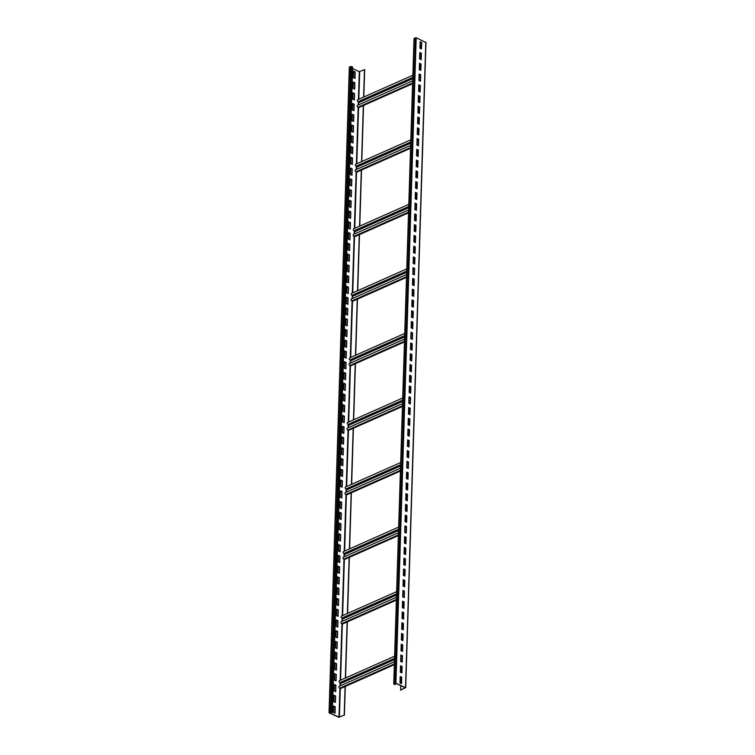 <?xml version="1.0" encoding="UTF-8"?>
<svg xmlns="http://www.w3.org/2000/svg" width="755" height="755" viewBox="0 0 755 755"><rect width="100%" height="100%" fill="white"/><g stroke="black" fill="none" stroke-linecap="round" stroke-linejoin="round"><path stroke-width="1.13" d="M332.36 712.494L330.397 711.956L329.208 712.862L338.806 717.241L344.393 715.136L339.004 717.146L329.322 712.673L330.605 712.05L332.36 712.494L352.642 66.987L350.679 66.459L349.471 67.346M353.642 71.432L355.01 72.055L354.812 78.331M353.302 82.191L354.671 82.814L354.473 89.09M352.962 92.95L354.331 93.573L354.133 99.849M352.623 103.709L353.991 104.332L353.793 110.608M352.283 114.467L353.651 115.09L353.463 121.366M351.943 125.217L353.321 125.849L353.123 132.125M351.613 135.976L352.981 136.608L352.783 142.884M351.273 146.734L352.642 147.367L352.443 153.643M350.933 157.493L352.302 158.125L352.104 164.401M350.594 168.252L351.962 168.884L351.764 175.16M350.254 179.011L351.632 179.643L351.434 185.919M349.924 189.769L351.292 190.392L351.094 196.678M349.584 200.528L350.952 201.151L350.754 207.436M349.244 211.287L350.613 211.91L350.414 218.195M348.904 222.046L350.273 222.668L350.075 228.954M348.565 232.804L349.933 233.427L349.744 239.703M348.225 243.563L349.603 244.186L349.405 250.462M347.895 254.322L349.263 254.945L349.065 261.221M347.555 265.08L348.923 265.703L348.725 271.979M347.215 275.839L348.584 276.462L348.385 282.738M346.875 286.598L348.244 287.221L348.046 293.497M346.536 297.357L347.904 297.98L347.715 304.256M346.196 308.115L347.574 308.738L347.375 315.014M345.865 318.874L347.234 319.497L347.036 325.773M345.526 329.633L346.894 330.256L346.696 336.532M345.186 340.392L346.554 341.015L346.356 347.291M344.846 351.15L346.215 351.773L346.016 358.049M344.507 361.909L345.884 362.532L345.686 368.808M344.176 372.668L345.545 373.291L345.346 379.567M343.836 383.417L345.205 384.05L345.007 390.326M343.497 394.176L344.865 394.808L344.667 401.084M343.157 404.935L344.525 405.567L344.327 411.843M342.817 415.694L344.186 416.326L343.987 422.602M342.477 426.452L343.855 427.085L343.657 433.361M342.147 437.211L343.516 437.843L343.317 444.119M341.807 447.97L343.176 448.593L342.978 454.878M341.468 458.729L342.836 459.351L342.638 465.637M341.128 469.487L342.496 470.11L342.298 476.396M340.788 480.246L342.157 480.869L341.968 487.154M340.448 491.005L341.826 491.628L341.628 497.904M340.118 501.764L341.486 502.386L341.288 508.662M339.778 512.522L341.147 513.145L340.949 519.421M339.439 523.281L340.807 523.904L340.609 530.18M339.099 534.04L340.467 534.663L340.269 540.939M338.759 544.799L340.127 545.421L339.939 551.697M338.429 555.557L339.797 556.18L339.599 562.456M338.089 566.316L339.457 566.939L339.259 573.215M337.749 577.075L339.118 577.698L338.919 583.974M337.409 587.834L338.778 588.456L338.58 594.732M337.07 598.592L338.438 599.215L338.24 605.491M336.73 609.351L338.108 609.974L337.91 616.25M336.4 620.11L337.768 620.733L337.57 627.009M336.06 630.869L337.428 631.491L337.23 637.767M335.72 641.618L337.089 642.25L336.89 648.526M335.38 652.377L336.749 653.009L336.551 659.285M335.041 663.135L336.409 663.768L336.22 670.044M334.701 673.894L336.079 674.526L335.881 680.802M334.371 684.653L335.739 685.285L335.541 691.561M334.031 695.412L335.399 696.044L335.201 702.32M333.691 706.17L335.06 706.793L334.861 713.079M344.393 715.136L345.29 686.437M345.564 677.952L347.319 621.884M347.593 613.4L349.348 557.332M349.622 548.857L351.377 492.779M351.651 484.304L353.406 428.236M353.67 419.752L355.435 363.683M355.699 355.199L357.464 299.131M357.728 290.656L359.493 234.578M359.757 226.104L361.522 170.035M361.787 161.551L363.551 105.483M363.816 96.999L364.674 69.63L359.295 71.65L352.594 68.592M344.186 715.042L345.082 686.531L340.448 688.588L339.665 688.23A1.085 0.708 -113.9 0 1 339.25 686.267L394.431 661.786M345.346 678.047L347.111 621.978L342.468 624.036L341.694 623.677A1.085 0.708 -113.9 0 1 341.279 621.724L396.45 597.243M347.375 613.504L349.14 557.426L344.497 559.483L343.723 559.125A1.085 0.708 -113.9 0 1 343.308 557.171L398.48 532.69M349.405 548.951L351.169 492.883L346.526 494.94L345.743 494.582A1.085 0.708 -113.9 0 1 345.337 492.619L400.509 468.138M351.434 484.399L353.189 428.33L348.555 430.388L347.772 430.029A1.085 0.708 -113.9 0 1 347.366 428.066L402.538 403.585M353.463 419.846L355.218 363.778L350.584 365.835L349.801 365.477A1.085 0.708 -113.9 0 1 349.395 363.523L404.567 339.042M355.492 355.303L357.247 299.225L352.613 301.283L351.83 300.924A1.085 0.708 -113.9 0 1 351.424 298.971L406.596 274.49M357.521 290.75L359.276 234.682L354.642 236.74L353.859 236.381A1.085 0.708 -113.9 0 1 353.453 234.418L408.625 209.937M359.55 226.198L361.305 170.13L356.671 172.187L355.888 171.829A1.085 0.708 -113.9 0 1 355.482 169.866L410.654 145.385M361.579 161.645L363.334 105.577L358.7 107.635L357.917 107.276A1.085 0.708 -113.9 0 1 357.511 105.322L412.683 80.842M363.599 97.102L364.467 69.535M340.316 685.795L340.392 683.605A0.793 0.519 66.1 0 0 339.835 682.633A1.085 0.708 -113.9 0 1 339.429 680.68L394.601 656.199M401.773 651.018L401.962 644.742M402.104 640.259L402.302 633.983M402.443 629.5L402.641 623.224M402.783 618.741L402.981 612.465M403.123 607.983L403.321 601.707M403.463 597.224L404.095 596.695M403.802 586.465L403.991 580.189M404.133 575.706L404.331 569.43M404.472 564.948L404.671 558.672M404.812 554.189L405.01 547.913M405.152 543.44L405.35 537.154M405.492 532.681L406.124 532.143M405.822 521.922L406.02 515.637M406.162 511.163L406.36 504.878M406.501 500.405L406.7 494.129M406.841 489.646L407.039 483.37M407.181 478.887L407.379 472.611M407.521 468.128L408.153 467.6M407.851 457.37L408.049 451.094M408.191 446.611L408.389 440.335M408.53 435.852L408.729 429.576M408.87 425.093L409.068 418.817M409.21 414.335L409.408 408.059M409.55 403.576L410.182 403.047M409.88 392.817L410.078 386.541M410.22 382.058L410.418 375.782M410.56 371.3L410.758 365.024M410.899 360.541L411.098 354.265M411.239 349.782L411.437 343.506M411.579 339.023L412.202 338.495M411.909 328.265L412.107 321.989M412.249 317.506L412.447 311.23M412.589 306.747L412.787 300.471M412.928 295.988L413.127 289.712M413.268 285.239L413.466 278.954M413.598 274.48L414.231 273.942M413.938 263.721L414.136 257.436M414.278 252.963L414.476 246.677M414.618 242.204L414.816 235.928M414.957 231.445L415.156 225.169M415.297 220.686L415.486 214.411M415.627 209.928L416.26 209.399M415.967 199.169L416.165 192.893M416.307 188.41L416.505 182.134M416.647 177.651L416.845 171.376M416.986 166.893L417.185 160.617M417.326 156.134L417.515 149.858M417.657 145.375L418.289 144.847M417.996 134.616L418.195 128.341M418.336 123.858L418.534 117.582M418.676 113.099L418.874 106.823M419.016 102.34L419.214 96.064M419.346 91.582L419.544 85.306M419.686 80.823L420.318 80.294M420.025 70.064L420.224 63.788M420.365 59.305L420.563 53.029M420.705 48.546L420.828 44.536L421.45 44.252M400.546 690.032L405.303 687.73L395.705 683.351L394.016 683.964L395.054 684.672L393.732 683.955L395.913 683.266L405.501 687.645L400.754 690.127L400.678 685.625M400.754 683.294L400.952 677.018M401.094 672.535L401.292 666.259M401.433 661.776L402.066 661.248M395.252 684.587L395.29 683.351M420.139 41.921L421.507 42.554L421.309 48.83M419.799 52.68L421.167 53.312L420.969 59.588M419.459 63.439L420.828 64.071L420.629 70.347M419.119 74.198L420.488 74.82L420.299 81.106M418.78 84.956L420.157 85.579L419.959 91.865M418.449 95.715L419.818 96.338L419.62 102.623M418.11 106.474L419.478 107.097L419.28 113.382M417.77 117.233L419.138 117.855L418.94 124.131M417.43 127.991L418.798 128.614L418.6 134.89M417.09 138.75L418.468 139.373L418.27 145.649M416.76 149.509L418.128 150.132L417.93 156.408M416.42 160.268L417.789 160.89L417.591 167.166M416.08 171.026L417.449 171.649L417.251 177.925M415.741 181.785L417.109 182.408L416.911 188.684M415.401 192.544L416.769 193.167L416.571 199.443M415.061 203.303L416.439 203.925L416.241 210.201M414.731 214.061L416.099 214.684L415.901 220.96M414.391 224.82L415.76 225.443L415.561 231.719M414.051 235.579L415.42 236.202L415.222 242.478M413.712 246.338L415.08 246.96L414.882 253.236M413.372 257.096L414.74 257.719L414.552 263.995M413.032 267.846L414.41 268.478L414.212 274.754M412.702 278.604L414.07 279.237L413.872 285.513M412.362 289.363L413.731 289.995L413.532 296.271M412.022 300.122L413.391 300.754L413.193 307.03M411.683 310.881L413.051 311.513L412.853 317.789M411.343 321.639L412.711 322.272L412.523 328.548M411.013 332.398L412.381 333.021L412.183 339.306M410.673 343.157L412.041 343.78L411.843 350.065M410.333 353.916L411.702 354.539L411.503 360.824M409.993 364.674L411.362 365.297L411.164 371.583M409.654 375.433L411.022 376.056L410.824 382.332M409.314 386.192L410.692 386.815L410.493 393.091M408.983 396.951L410.352 397.574L410.154 403.849M408.644 407.709L410.012 408.332L409.814 414.608M408.304 418.468L409.672 419.091L409.474 425.367M407.964 429.227L409.333 429.85L409.134 436.126M407.625 439.986L408.993 440.609L408.804 446.884M407.285 450.744L408.663 451.367L408.464 457.643M406.954 461.503L408.323 462.126L408.125 468.402M406.615 472.262L407.983 472.885L407.785 479.161M406.275 483.021L407.643 483.644L407.445 489.919M405.935 493.779L407.304 494.402L407.105 500.678M405.595 504.538L406.964 505.161L406.775 511.437M405.256 515.297L406.634 515.92L406.435 522.196M404.925 526.046L406.294 526.679L406.096 532.955M404.586 536.805L405.954 537.437L405.756 543.713M404.246 547.564L405.614 548.196L405.416 554.472M403.906 558.322L405.275 558.955L405.076 565.231M403.566 569.081L404.944 569.714L404.746 575.99M403.236 579.84L404.605 580.472L404.406 586.748M402.896 590.599L404.265 591.222L404.067 597.507M402.557 601.358L403.925 601.98L403.727 608.266M402.217 612.116L403.585 612.739L403.387 619.024M401.877 622.875L403.245 623.498L403.057 629.783M401.537 633.634L402.915 634.257L402.717 640.533M401.207 644.392L402.575 645.015L402.377 651.291M400.867 655.151L402.236 655.774L402.037 662.05M400.527 665.91L401.896 666.533L401.698 672.809M400.188 676.669L401.556 677.292L401.358 683.568M414.165 38.637L416.194 37.759L425.811 42.506M420.139 41.752L421.705 42.459L421.507 48.915L419.94 48.207L420.139 41.752M419.808 52.51L421.365 53.218L421.167 59.673L419.601 58.956L419.808 52.51M419.469 63.26L421.026 63.977L420.828 70.432L419.261 69.715L419.469 63.26M419.129 74.018L420.695 74.736L420.488 81.191L418.921 80.474L419.129 74.018M418.789 84.777L420.356 85.494L420.148 91.95L418.591 91.232L418.789 84.777M418.449 95.536L420.016 96.253L419.818 102.708L418.251 101.991L418.449 95.536M418.11 106.295L419.676 107.012L419.478 113.467L417.911 112.75L418.11 106.295M417.779 117.053L419.336 117.771L419.138 124.226L417.572 123.509L417.779 117.053M417.44 127.812L419.006 128.529L418.798 134.985L417.232 134.267L417.44 127.812M417.1 138.571L418.666 139.288L418.459 145.743L416.892 145.026L417.1 138.571M416.76 149.33L418.327 150.047L418.119 156.502L416.562 155.785L416.76 149.33M416.42 160.088L417.987 160.806L417.789 167.261L416.222 166.544L416.42 160.088M416.08 170.847L417.647 171.564L417.449 178.02L415.882 177.302L416.08 170.847M415.75 181.606L417.307 182.323L417.109 188.778L415.543 188.061L415.75 181.606M415.41 192.365L416.977 193.082L416.769 199.537L415.203 198.82L415.41 192.365M415.071 203.123L416.637 203.841L416.43 210.296L414.873 209.579L415.071 203.123M414.731 213.882L416.298 214.599L416.09 221.055L414.533 220.337L414.731 213.882M414.391 224.641L415.958 225.358L415.76 231.804L414.193 231.096L414.391 224.641M414.061 235.4L415.618 236.107L415.42 242.563L413.853 241.855L414.061 235.4M413.721 246.158L415.278 246.866L415.08 253.321L413.514 252.614L413.721 246.158M413.381 256.917L414.948 257.625L414.74 264.08L413.174 263.372L413.381 256.917M413.042 267.676L414.608 268.384L414.401 274.839L412.843 274.131L413.042 267.676M412.702 278.435L414.268 279.142L414.07 285.598L412.504 284.89L412.702 278.435M412.362 289.193L413.929 289.901L413.731 296.356L412.164 295.649L412.362 289.193M412.032 299.952L413.589 300.66L413.391 307.115L411.824 306.407L412.032 299.952M411.692 310.711L413.259 311.419L413.051 317.874L411.484 317.157L411.692 310.711M411.352 321.46L412.919 322.177L412.711 328.633L411.145 327.915L411.352 321.46M411.013 332.219L412.579 332.936L412.372 339.391L410.814 338.674L411.013 332.219M410.673 342.978L412.239 343.695L412.041 350.15L410.475 349.433L410.673 342.978M410.333 353.736L411.9 354.454L411.702 360.909L410.135 360.192L410.333 353.736M410.003 364.495L411.56 365.212L411.362 371.668L409.795 370.95L410.003 364.495M409.663 375.254L411.23 375.971L411.022 382.426L409.455 381.709L409.663 375.254M409.323 386.013L410.89 386.73L410.682 393.185L409.116 392.468L409.323 386.013M408.983 396.771L410.55 397.489L410.342 403.944L408.785 403.227L408.983 396.771M408.644 407.53L410.21 408.247L410.012 414.703L408.446 413.985L408.644 407.53M408.313 418.289L409.871 419.006L409.672 425.461L408.106 424.744L408.313 418.289M407.974 429.048L409.531 429.765L409.333 436.22L407.766 435.503L407.974 429.048M407.634 439.806L409.201 440.524L408.993 446.979L407.426 446.262L407.634 439.806M407.294 450.565L408.861 451.282L408.653 457.738L407.096 457.02L407.294 450.565M406.954 461.324L408.521 462.041L408.313 468.496L406.756 467.779L406.954 461.324M406.615 472.083L408.181 472.8L407.983 479.255L406.416 478.538L406.615 472.083M406.284 482.841L407.842 483.559L407.643 490.004L406.077 489.297L406.284 482.841M405.945 493.6L407.511 494.308L407.304 500.763L405.737 500.055L405.945 493.6M405.605 504.359L407.171 505.067L406.964 511.522L405.397 510.814L405.605 504.359M405.265 515.118L406.832 515.825L406.624 522.281L405.067 521.573L405.265 515.118M404.925 525.876L406.492 526.584L406.294 533.039L404.727 532.332L404.925 525.876M404.586 536.635L406.152 537.343L405.954 543.798L404.387 543.09L404.586 536.635M404.255 547.394L405.812 548.102L405.614 554.557L404.048 553.849L404.255 547.394M403.916 558.153L405.482 558.86L405.275 565.316L403.708 564.608L403.916 558.153M403.576 568.911L405.142 569.619L404.935 576.074L403.368 575.357L403.576 568.911M403.236 579.661L404.803 580.378L404.595 586.833L403.038 586.116L403.236 579.661M402.896 590.419L404.463 591.137L404.265 597.592L402.698 596.875L402.896 590.419M402.557 601.178L404.123 601.895L403.925 608.351L402.358 607.633L402.557 601.178M402.226 611.937L403.783 612.654L403.585 619.109L402.019 618.392L402.226 611.937M401.886 622.696L403.453 623.413L403.245 629.868L401.679 629.151L401.886 622.696M401.547 633.454L403.113 634.172L402.906 640.627L401.349 639.91L401.547 633.454M401.207 644.213L402.774 644.93L402.566 651.386L401.009 650.668L401.207 644.213M400.867 654.972L402.434 655.689L402.236 662.144L400.669 661.427L400.867 654.972M400.537 665.731L402.094 666.448L401.896 672.903L400.329 672.186L400.537 665.731M400.197 676.489L401.754 677.207L401.556 683.662L399.99 682.945L400.197 676.489M358.578 104.841L358.644 102.652A0.793 0.519 66.1 0 0 358.096 101.68A1.085 0.708 -113.9 0 1 357.681 99.726L412.862 75.245M412.589 83.72L363.334 105.577M356.549 169.394L356.615 167.204A0.793 0.519 66.1 0 0 356.067 166.232A1.085 0.708 -113.9 0 1 355.652 164.279L410.833 139.798M410.569 148.273L361.305 170.13M354.52 233.946L354.586 231.757A0.793 0.519 66.1 0 0 354.038 230.785A1.085 0.708 -113.9 0 1 353.633 228.822L408.804 204.341M408.54 212.825L359.276 234.682M352.491 298.499L352.557 296.309A0.793 0.519 66.1 0 0 352.009 295.337A1.085 0.708 -113.9 0 1 351.603 293.374L406.775 268.893M406.511 277.378L357.247 299.225M350.462 363.042L350.528 360.852A0.793 0.519 66.1 0 0 349.98 359.88A1.085 0.708 -113.9 0 1 349.574 357.927L404.746 333.446M404.482 341.921L355.218 363.778M348.433 427.594L348.499 425.405A0.793 0.519 66.1 0 0 347.951 424.433A1.085 0.708 -113.9 0 1 347.545 422.479L402.717 397.998M402.453 406.473L353.189 428.33M346.403 492.147L346.479 489.957A0.793 0.519 66.1 0 0 345.922 488.985A1.085 0.708 -113.9 0 1 345.516 487.022L400.688 462.541M400.424 471.026L351.169 492.883M344.374 556.699L344.45 554.51A0.793 0.519 66.1 0 0 343.893 553.538A1.085 0.708 -113.9 0 1 343.487 551.575L398.659 527.094M398.395 535.578L349.14 557.426M342.345 621.242L342.421 619.053A0.793 0.519 66.1 0 0 341.864 618.081A1.085 0.708 -113.9 0 1 341.458 616.127L396.63 591.646M396.366 600.121L347.111 621.978M394.336 664.674L345.082 686.531M353.642 71.253L355.209 71.97L355.001 78.426L353.444 77.708L353.642 71.253M353.302 82.012L354.869 82.72L354.671 89.175L353.104 88.467L353.302 82.012M352.972 92.771L354.529 93.478L354.331 99.934L352.764 99.226L352.972 92.771M352.632 103.529L354.199 104.237L353.991 110.692L352.425 109.985L352.632 103.529M352.292 114.288L353.859 114.996L353.651 121.451L352.085 120.743L352.292 114.288M351.953 125.047L353.519 125.755L353.312 132.21L351.755 131.502L351.953 125.047M351.613 135.806L353.18 136.513L352.981 142.969L351.415 142.261L351.613 135.806M351.273 146.564L352.84 147.272L352.642 153.727L351.075 153.02L351.273 146.564M350.943 157.323L352.5 158.031L352.302 164.486L350.735 163.778L350.943 157.323M350.603 168.072L352.17 168.79L351.962 175.245L350.395 174.528L350.603 168.072M350.263 178.831L351.83 179.548L351.622 186.004L350.056 185.286L350.263 178.831M349.924 189.59L351.49 190.307L351.283 196.762L349.725 196.045L349.924 189.59M349.584 200.349L351.15 201.066L350.952 207.521L349.386 206.804L349.584 200.349M349.244 211.107L350.811 211.825L350.613 218.28L349.046 217.563L349.244 211.107M348.914 221.866L350.471 222.583L350.273 229.039L348.706 228.321L348.914 221.866M348.574 232.625L350.141 233.342L349.933 239.797L348.366 239.08L348.574 232.625M348.234 243.384L349.801 244.101L349.593 250.556L348.036 249.839L348.234 243.384M347.895 254.142L349.461 254.86L349.254 261.315L347.696 260.598L347.895 254.142M347.555 264.901L349.121 265.618L348.923 272.074L347.357 271.356L347.555 264.901M347.225 275.66L348.782 276.377L348.584 282.832L347.017 282.115L347.225 275.66M346.885 286.419L348.442 287.136L348.244 293.591L346.677 292.874L346.885 286.419M346.545 297.177L348.112 297.895L347.904 304.35L346.337 303.633L346.545 297.177M346.205 307.936L347.772 308.653L347.564 315.109L346.007 314.391L346.205 307.936M345.865 318.695L347.432 319.412L347.234 325.867L345.667 325.15L345.865 318.695M345.526 329.454L347.092 330.171L346.894 336.626L345.328 335.909L345.526 329.454M345.195 340.212L346.753 340.92L346.554 347.375L344.988 346.668L345.195 340.212M344.856 350.971L346.422 351.679L346.215 358.134L344.648 357.426L344.856 350.971M344.516 361.73L346.083 362.438L345.875 368.893L344.308 368.185L344.516 361.73M344.176 372.489L345.743 373.197L345.535 379.652L343.978 378.944L344.176 372.489M343.836 383.247L345.403 383.955L345.205 390.411L343.638 389.703L343.836 383.247M343.497 394.006L345.063 394.714L344.865 401.169L343.298 400.461L343.497 394.006M343.166 404.765L344.724 405.473L344.525 411.928L342.959 411.22L343.166 404.765M342.827 415.524L344.393 416.231L344.186 422.687L342.619 421.979L342.827 415.524M342.487 426.273L344.053 426.99L343.846 433.445L342.289 432.728L342.487 426.273M342.147 437.032L343.714 437.749L343.506 444.204L341.949 443.487L342.147 437.032M341.807 447.791L343.374 448.508L343.176 454.963L341.609 454.246L341.807 447.791M341.477 458.549L343.034 459.266L342.836 465.722L341.269 465.005L341.477 458.549M341.137 469.308L342.695 470.025L342.496 476.481L340.93 475.763L341.137 469.308M340.798 480.067L342.364 480.784L342.157 487.239L340.59 486.522L340.798 480.067M340.458 490.826L342.024 491.543L341.817 497.998L340.26 497.281L340.458 490.826M340.118 501.584L341.685 502.301L341.486 508.757L339.92 508.04L340.118 501.584M339.778 512.343L341.345 513.06L341.147 519.515L339.58 518.798L339.778 512.343M339.448 523.102L341.005 523.819L340.807 530.274L339.24 529.557L339.448 523.102M339.108 533.86L340.675 534.578L340.467 541.033L338.901 540.316L339.108 533.86M338.768 544.619L340.335 545.337L340.127 551.792L338.561 551.074L338.768 544.619M338.429 555.378L339.995 556.095L339.788 562.551L338.231 561.833L338.429 555.378M338.089 566.137L339.656 566.854L339.457 573.309L337.891 572.592L338.089 566.137M337.749 576.895L339.316 577.613L339.118 584.068L337.551 583.351L337.749 576.895M337.419 587.654L338.976 588.372L338.778 594.817L337.211 594.11L337.419 587.654M337.079 598.413L338.646 599.121L338.438 605.576L336.872 604.868L337.079 598.413M336.739 609.172L338.306 609.88L338.098 616.335L336.532 615.627L336.739 609.172M336.4 619.93L337.966 620.638L337.759 627.094L336.202 626.386L336.4 619.93M336.06 630.689L337.627 631.397L337.428 637.852L335.862 637.144L336.06 630.689M335.73 641.448L337.287 642.156L337.089 648.611L335.522 647.903L335.73 641.448M335.39 652.207L336.947 652.915L336.749 659.37L335.182 658.662L335.39 652.207M335.05 662.966L336.617 663.673L336.409 670.129L334.843 669.421L335.05 662.966M334.71 673.724L336.277 674.432L336.069 680.887L334.512 680.179L334.71 673.724M334.371 684.474L335.937 685.191L335.73 691.646L334.172 690.929L334.371 684.474M334.031 695.232L335.598 695.95L335.399 702.405L333.833 701.688L334.031 695.232M333.701 705.991L335.258 706.708L335.06 713.164L333.493 712.446L333.701 705.991M331.209 711.974L351.5 66.468M330.397 711.956L350.679 66.459M329.189 712.494L349.48 66.987M339.41 717.156L340.316 688.522M340.58 680.17L342.345 623.979M342.61 615.618L344.374 559.427M344.639 551.065L346.403 494.874M346.658 486.513L348.433 430.322M348.687 421.969L350.462 365.779M350.716 357.417L352.481 301.226M352.745 292.864L354.51 236.674M354.774 228.312L356.539 172.121M356.804 163.769L358.568 107.578M358.833 99.216L359.701 71.65M405.501 687.645L425.792 42.138M395.913 683.266L416.194 37.759M395.091 683.247L415.373 37.75M393.893 683.785L414.174 38.279M412.787 77.416L358.096 101.68M420.478 75.217L419.072 75.849M412.749 78.652L358.644 102.652M420.346 79.577L418.931 80.209M412.617 83.012L357.917 107.276M410.767 141.968L356.067 166.232M418.449 139.769L417.043 140.392M410.72 143.195L356.615 167.204M418.317 144.13L416.902 144.752M410.588 147.555L355.888 171.829M408.738 206.511L354.038 230.785M416.42 204.322L415.014 204.945M408.691 207.748L354.586 231.757M416.288 208.682L414.873 209.305M408.559 212.108L353.859 236.381M406.709 271.064L352.009 295.337M414.391 268.874L412.985 269.497M406.671 272.3L352.557 296.309M414.259 273.234L412.843 273.857M406.53 276.66L351.83 300.924M404.68 335.616L349.98 359.88M412.362 333.417L410.956 334.05M404.642 336.853L350.528 360.852M412.23 337.778L410.824 338.41M404.501 341.213L349.801 365.477M402.651 400.169L347.951 424.433M410.333 397.97L408.927 398.593M402.613 401.396L348.499 425.405M410.201 402.33L408.795 402.953M402.472 405.756L347.772 430.029M400.622 464.712L345.922 488.985M408.304 462.522L406.898 463.145M400.584 465.948L346.479 489.957M408.172 466.883L406.766 467.505M400.443 470.308L345.743 494.582M398.593 529.264L343.893 553.538M406.284 527.075L404.869 527.698M398.555 530.501L344.45 554.51M406.143 531.435L404.737 532.058M398.413 534.861L343.723 559.125M403.349 590.806L402.877 591.014M396.564 593.817L341.864 618.081M404.255 591.618L402.84 592.25M396.526 595.053L342.421 619.053M404.114 595.978L402.708 596.61M396.384 599.413L341.694 623.677M402.085 660.531L400.678 661.153M394.355 663.956L339.665 688.23M402.226 656.17L400.811 656.793M394.497 659.596L340.392 683.605M401.32 655.359L400.848 655.567M394.535 658.369L339.835 682.633M339.004 717.146L339.91 688.343M339.986 685.946L340.08 682.822M340.165 680.349L341.94 623.79M342.015 621.393L342.109 618.269M342.194 615.797L343.969 559.238M344.044 556.841L344.138 553.717M344.223 551.254L345.998 494.695M346.073 492.298L346.168 489.165M346.252 486.701L348.027 430.142M348.102 427.745L348.197 424.621M348.272 422.149L350.056 365.59M350.131 363.193L350.226 360.069M350.301 357.596L352.085 301.037M352.16 298.64L352.255 295.516M352.33 293.053L354.114 236.494M354.189 234.097L354.284 230.964M354.359 228.501L356.143 171.942M356.218 169.545L356.313 166.421M356.388 163.948L358.172 107.389M358.248 104.992L358.342 101.868M358.417 99.396L359.295 71.65M349.32 67.157L329.029 712.663M405.68 687.843L425.971 42.337M393.732 683.955L414.014 38.458M420.412 77.406L419.006 78.039M418.383 141.959L416.977 142.582M416.354 206.511L414.948 207.134M414.325 271.064L412.919 271.687M412.296 335.607L410.89 336.239M410.267 400.159L408.861 400.782M408.238 464.712L406.832 465.335M406.209 529.264L404.803 529.887M404.18 593.808L402.774 594.44M402.151 658.36L400.745 658.983"/></g></svg>
